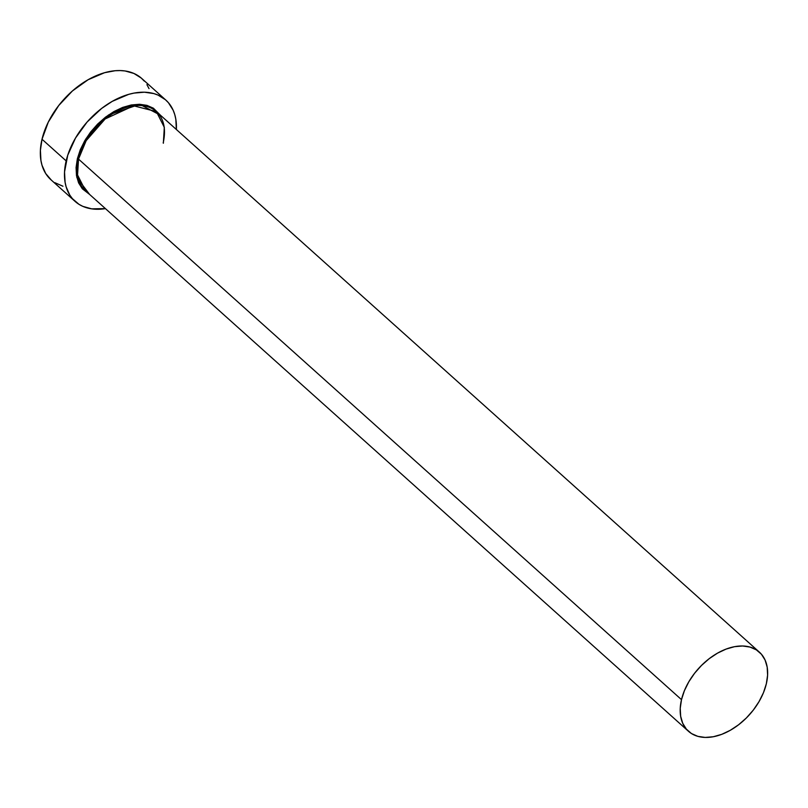 <?xml version="1.0" encoding="UTF-8"?>
<svg xmlns="http://www.w3.org/2000/svg" width="808" height="808" viewBox="0 0 808 808"><rect width="100%" height="100%" fill="white"/><g stroke="black" fill="none" stroke-linecap="round" stroke-linejoin="round"><path stroke-width="1.21" d="M163.357 143.228L164.317 127.361L156.398 111.595A53.136 34.37 131.9 0 0 112.696 113.675A53.136 34.37 131.9 0 0 78.517 159.095L77.356 158.792L76.073 167.569L76.497 175.689L78.608 182.861L82.325 188.789L89.587 194.415L76.861 177.568L77.356 158.792L78.517 159.095L77.558 174.972L85.466 190.728L688.456 731.27A53.136 34.37 -48.1 0 1 681.498 699.647A53.136 34.37 -48.1 0 1 715.676 654.227A53.136 34.37 -48.1 0 1 759.389 652.147A53.136 34.37 -48.1 0 1 766.337 683.77A53.136 34.37 -48.1 0 1 732.159 729.2A53.136 34.37 -48.1 0 1 688.456 731.27M163.206 142.905C166.185 129.139 163.913 118.705 156.398 111.595L133.583 105.797L105.161 118.948L86.163 140.673L78.517 159.095L681.498 699.647L78.517 159.095A53.136 34.37 131.9 0 0 85.466 190.728M165.852 100.091L141.713 78.447A68.013 43.985 131.9 0 0 85.769 81.103A68.013 43.985 131.9 0 0 42.016 139.249L66.155 160.893A68.013 43.985 -48.1 0 1 109.908 102.747A68.013 43.985 -48.1 0 1 165.852 100.091A68.013 43.985 -48.1 0 1 176.366 129.492M144.339 81.143L141.289 78.083L133.926 73.457L125.119 70.973L120.271 70.569L115.201 70.72L104.555 72.71L88.123 79.719L72.407 90.971L58.742 105.505L48.308 122.079L42.016 139.249A68.013 43.985 131.9 0 0 50.914 179.73L75.053 201.374A68.013 43.985 -48.1 0 1 66.155 160.893L42.016 139.249L40.4 150.298L40.935 160.54L42.006 165.226L45.692 173.518L51.338 180.103M176.366 129.522L175.831 119.281L174.76 114.595L173.165 110.252L168.478 102.778L165.428 99.717L158.065 95.102L153.823 93.577L144.41 92.203L134.078 93.082L128.694 94.354L112.262 101.353L101.616 108.444L87.123 122.008L75.508 138.057L67.751 155.186L64.539 171.942L65.074 182.174L66.145 186.86L69.831 195.152L72.427 198.677L78.952 204.303L82.84 206.363L91.647 208.848L105.434 208.626A68.013 43.985 -48.1 0 1 75.053 201.374M160.509 115.292L139.744 104.282L108.474 114.989L86.143 138.421L77.356 158.792L80.295 149.712L84.779 140.673L90.627 132.007L97.627 124.078L105.505 117.16L113.948 111.544L122.654 107.424L131.27 104.969L139.471 104.272L146.935 105.363L153.389 108.201L160.519 115.292M149.026 88.617L146.925 84.668M54.813 182.669L62.943 186.234M681.498 699.647L680.235 708.283L680.659 716.282L682.74 723.332L686.396 729.17L691.496 733.573L697.849 736.361L705.202 737.431L713.272 736.755L721.756 734.341L730.321 730.28L738.633 724.746L746.39 717.948L753.278 710.131L759.035 701.617L763.449 692.719L766.337 683.77L767.6 675.145L767.186 667.145L765.105 660.096L761.439 654.248L756.339 649.854L749.986 647.067L742.633 645.986L734.563 646.673L726.089 649.087L717.524 653.137L709.202 658.672L701.455 665.479L694.567 673.286L688.8 681.811L684.396 690.709L681.498 699.647M156.398 111.595L759.389 652.147"/></g></svg>
